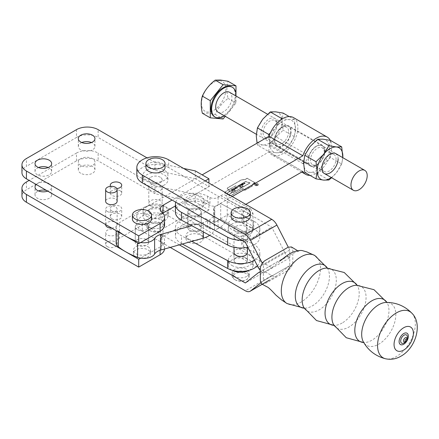 <?xml version="1.0" encoding="UTF-8"?>
<svg xmlns="http://www.w3.org/2000/svg" width="439" height="439" viewBox="0 0 439 439"><rect width="100%" height="100%" fill="white"/><g stroke="black" fill="none" stroke-linecap="round" stroke-linejoin="round"><path stroke-width="0.33" stroke-dasharray="2.19 1.65" d="M199.279 224.982A6.695 3.863 180 0 1 201.243 227.715A6.695 3.863 180 0 1 197.106 231.287A6.695 3.863 180 0 1 189.813 230.448A6.695 3.863 180 0 1 187.848 227.715A6.695 3.863 180 0 1 191.986 224.142A6.695 3.863 180 0 1 199.279 224.982M189.813 214.83A6.695 3.863 180 0 1 187.848 212.092A6.695 3.863 180 0 1 191.986 208.52A6.695 3.863 180 0 1 199.279 209.359A6.695 3.863 180 0 1 201.243 212.092A6.695 3.863 180 0 1 197.106 215.664A6.695 3.863 180 0 1 189.813 214.83M322.248 167.029A9.757 5.636 -60 0 1 326.512 157.211A9.757 5.636 -60 0 1 334.03 154.594A9.757 5.636 -60 0 1 336.049 159.061A9.757 5.636 -60 0 1 331.791 168.883A9.757 5.636 -60 0 1 324.273 171.495A9.757 5.636 -60 0 1 322.248 167.029M324.262 152.256A9.757 5.636 120 0 0 322.237 147.789A9.757 5.636 120 0 0 314.719 150.401A9.757 5.636 120 0 0 310.461 160.224A9.757 5.636 120 0 0 312.48 164.691A9.757 5.636 120 0 0 320.004 162.073A9.757 5.636 120 0 0 324.262 152.256M338.118 158.852A11.48 6.629 120 0 0 337.031 154.791M324.624 151.06A11.48 6.629 120 0 0 322.248 145.803A11.48 6.629 120 0 0 313.402 148.881A11.48 6.629 120 0 0 308.392 160.433A11.48 6.629 120 0 0 310.768 165.69A11.48 6.629 120 0 0 319.614 162.611A11.48 6.629 120 0 0 324.624 151.06M308.359 160.411A11.48 6.629 -60 0 1 313.369 148.859A11.48 6.629 -60 0 1 322.215 145.786A11.48 6.629 -60 0 1 324.591 151.038A11.48 6.629 -60 0 1 319.581 162.595A11.48 6.629 -60 0 1 310.735 165.668A11.48 6.629 -60 0 1 308.359 160.411M263.076 132.863A9.757 5.636 120 0 0 265.101 137.33A9.757 5.636 120 0 0 272.619 134.718A9.757 5.636 120 0 0 276.877 124.901A9.757 5.636 120 0 0 274.858 120.434A9.757 5.636 120 0 0 267.34 123.046A9.757 5.636 120 0 0 263.076 132.863M288.664 131.705A9.757 5.636 -60 0 1 284.406 141.523A9.757 5.636 -60 0 1 276.888 144.14A9.757 5.636 -60 0 1 274.869 139.673A9.757 5.636 -60 0 1 279.127 129.851A9.757 5.636 -60 0 1 286.645 127.239A9.757 5.636 -60 0 1 288.664 131.705M277.245 123.705A11.48 6.629 -60 0 1 269.123 137.764A11.48 6.629 -60 0 1 261.007 133.077A11.48 6.629 -60 0 1 269.123 119.018A11.48 6.629 -60 0 1 277.245 123.705M290.739 131.497A11.48 6.629 -60 0 1 285.723 143.048A11.48 6.629 -60 0 1 276.877 146.121A11.48 6.629 -60 0 1 274.501 140.87A11.48 6.629 -60 0 1 279.511 129.313A11.48 6.629 -60 0 1 288.357 126.24A11.48 6.629 -60 0 1 290.739 131.497M274.54 140.886A11.48 6.629 120 0 0 276.916 146.143A11.48 6.629 120 0 0 285.762 143.065A11.48 6.629 120 0 0 290.772 131.513A11.48 6.629 120 0 0 288.396 126.262A11.48 6.629 120 0 0 279.55 129.335A11.48 6.629 120 0 0 274.54 140.886M146.697 239.689A6.695 3.863 180 0 1 148.656 242.421A6.695 3.863 180 0 1 144.524 245.994A6.695 3.863 180 0 1 137.226 245.154A6.695 3.863 180 0 1 135.267 242.421A6.695 3.863 180 0 1 139.399 238.849A6.695 3.863 180 0 1 146.697 239.689A6.695 3.863 0 0 0 139.399 238.849A6.695 3.863 0 0 0 135.267 242.421A6.695 3.863 0 0 0 137.226 245.154A6.695 3.863 0 0 0 144.524 245.994A6.695 3.863 0 0 0 148.656 242.421A6.695 3.863 0 0 0 146.697 239.689M137.226 229.537A6.695 3.863 180 0 1 135.267 226.798A6.695 3.863 180 0 1 139.399 223.231A6.695 3.863 180 0 1 146.697 224.066A6.695 3.863 180 0 1 148.656 226.798A6.695 3.863 180 0 1 144.524 230.371A6.695 3.863 180 0 1 137.226 229.537A6.695 3.863 0 0 0 144.524 230.371A6.695 3.863 0 0 0 148.656 226.798A6.695 3.863 0 0 0 146.697 224.066A6.695 3.863 0 0 0 139.399 223.231A6.695 3.863 0 0 0 135.267 226.798A6.695 3.863 0 0 0 137.226 229.537M236.05 185.675L225.125 192.013A1.399 0.807 180 0 0 224.719 192.584A1.399 0.807 180 0 0 225.58 193.33A1.399 0.807 180 0 0 227.1 193.155L229.86 191.563L228.873 191.234L245.648 181.548L250.054 183.019L233.279 192.705L232.5 192.441L229.185 194.356A1.399 0.807 180 0 0 228.779 194.927A1.399 0.807 180 0 0 229.641 195.673A1.399 0.807 180 0 0 231.161 195.498L243.338 188.529A1.652 0.955 180 0 0 242.855 189.204A1.652 0.955 180 0 0 243.87 190.087A1.652 0.955 180 0 0 245.67 189.878L252.227 186.092L252.529 184.199L254.9 182.827L247.19 178.377L244.819 179.749L241.538 179.919L227.753 187.876A1.564 0.905 180 0 0 227.298 188.518A1.564 0.905 180 0 0 228.264 189.352A1.564 0.905 180 0 0 229.97 189.154L236.05 185.675M254.9 182.827L247.19 178.223L244.819 179.589L241.538 179.765L227.753 187.722A1.564 0.905 180 0 0 227.298 188.358A1.564 0.905 180 0 0 228.264 189.193A1.564 0.905 180 0 0 229.97 189L236.05 185.549L225.125 192.013M254.9 182.673L252.529 184.04L252.227 185.938L245.67 189.725A1.652 0.955 180 0 1 243.87 189.928A1.652 0.955 180 0 1 242.855 189.05A1.652 0.955 180 0 1 243.338 188.375L231.161 195.339A1.399 0.807 180 0 1 229.641 195.514A1.399 0.807 180 0 1 228.779 194.773A1.399 0.807 180 0 1 229.185 194.203L229.185 194.356M255.213 185.434A1.827 1.054 180 0 1 254.675 184.687A1.827 1.054 180 0 1 255.805 183.716A1.827 1.054 180 0 1 257.797 183.941A1.827 1.054 180 0 1 258.335 184.687A1.827 1.054 180 0 1 257.205 185.664A1.827 1.054 180 0 1 255.213 185.434M255.213 185.28A1.827 1.054 180 0 1 254.675 184.534A1.827 1.054 180 0 1 255.805 183.557A1.827 1.054 180 0 1 257.797 183.787A1.827 1.054 180 0 1 258.335 184.534A1.827 1.054 180 0 1 257.205 185.51A1.827 1.054 180 0 1 255.213 185.28M257.742 183.82A1.751 1.01 180 0 1 258.258 184.534A1.751 1.01 180 0 1 257.177 185.467A1.751 1.01 180 0 1 255.268 185.247A1.751 1.01 180 0 1 254.752 184.534A1.751 1.01 180 0 1 255.833 183.601A1.751 1.01 180 0 1 257.742 183.82M257.742 183.974A1.751 1.01 180 0 1 258.258 184.687A1.751 1.01 180 0 1 257.177 185.626A1.751 1.01 180 0 1 255.268 185.406A1.751 1.01 180 0 1 254.752 184.687A1.751 1.01 180 0 1 255.833 183.754A1.751 1.01 180 0 1 257.742 183.974M280.828 119.809L276.23 127.058A18.175 10.492 120 0 0 269.804 143.569A9.587 5.531 120 0 0 275.083 136.227A11.957 6.903 -60 0 1 288.632 125.845A11.957 6.903 -60 0 1 291.106 131.321A11.957 6.903 120 0 1 285.888 143.35A11.957 6.903 120 0 1 276.674 146.555A11.957 6.903 120 0 1 275.083 144.914A9.587 5.531 -60 0 0 273.804 143.602A9.587 5.531 -60 0 0 269.804 143.674L269.03 136.233M257.04 143.18L257.424 145.04L268.652 151.526L276.23 152.761L281.503 152.673L289.081 145.342L294.355 136.688L295.507 128.781L294.355 119.551L289.175 116.56M294.355 119.551L289.081 119.638L282.639 118.634M268.652 151.526L269.804 143.674A18.175 10.492 120 0 0 276.23 152.761A18.175 10.492 120 0 0 289.081 145.342A18.175 10.492 120 0 0 295.507 128.781A18.175 10.492 120 0 0 289.081 119.638A18.175 10.492 120 0 0 276.23 127.058L270.314 133.033M257.424 145.04L262.698 144.952L270.276 146.187L275.549 137.533L283.128 130.202L281.975 120.972L283.128 113.064M281.503 152.673L270.276 146.187M294.355 136.688L283.128 130.202M262.698 144.952A18.175 10.492 -60 0 1 256.272 135.81A18.175 10.492 -60 0 1 262.698 119.249A18.175 10.492 -60 0 1 275.549 111.83A18.175 10.492 -60 0 1 281.975 120.972A18.175 10.492 -60 0 1 275.549 137.533A18.175 10.492 -60 0 1 262.698 144.952M303.623 163.094A18.175 10.492 -60 0 0 303.623 163.149A18.175 10.492 120 0 0 303.623 163.198A9.587 5.531 120 0 1 307.624 163.127A9.587 5.531 120 0 1 308.902 164.444A11.957 6.903 -60 0 0 310.494 166.085A11.957 6.903 -60 0 0 319.707 162.88A11.957 6.903 -60 0 0 324.931 150.846A11.957 6.903 120 0 0 322.451 145.369A11.957 6.903 120 0 0 308.902 155.752A9.587 5.531 -60 0 1 303.623 163.094A18.175 10.492 120 0 1 310.049 146.588A18.175 10.492 -60 0 1 322.901 139.163A18.175 10.492 -60 0 1 329.327 148.305A18.175 10.492 -60 0 1 322.901 164.866A18.175 10.492 -60 0 1 310.049 172.291L304.77 172.379M309.956 175.37A21.522 12.424 -60 0 0 331.692 146.939A21.522 12.424 120 0 0 330.282 140.359M293.417 117.559A21.522 12.424 -60 0 1 297.872 127.414A21.522 12.424 120 0 1 288.478 149.073A21.522 12.424 120 0 1 271.895 154.841A21.522 12.424 120 0 1 269.025 151.889L119.496 238.207L119.496 222.589L202.159 174.859M118.327 231.902L118.327 231.172A11.48 6.629 180 0 1 116.132 227.276A11.48 6.629 180 0 1 119.496 222.589M140.694 242.526A11.48 6.629 180 0 1 137.588 241.713L137.588 243.019M232.258 196.535L214.781 206.632A3.825 2.211 0 0 0 213.656 208.19A3.825 2.211 0 0 0 213.815 208.816A20.09 11.595 180 0 1 214.633 212.092A20.09 11.595 180 0 1 203.306 222.529L191.838 225.739M302.833 163.604L269.014 144.074A9.587 5.531 120 0 0 269.804 143.569M255.262 184.418L257.018 185.412L257.649 184.951L257.309 184.599L256.585 184.594L256.129 183.919L256.486 184.649L256.14 184.852L255.262 184.265L256.963 185.401M257.512 184.693L256.985 185.181L256.228 184.742L256.947 184.424L257.649 184.792L256.585 184.44L256.036 183.76L256.486 184.649M257.545 184.77L256.985 185.335L256.228 184.901L256.947 184.578L257.512 184.852M257.034 185.253L257.561 185.099M256.486 184.495L256.14 184.852M256.14 184.693L255.311 184.369M269.014 144.074A9.587 5.531 -60 0 1 269.804 143.674M245.791 204.349L214.781 222.249A3.825 2.211 0 0 0 213.656 223.813A3.825 2.211 0 0 0 213.815 224.439A20.09 11.595 180 0 1 214.633 227.715A20.09 11.595 180 0 1 209.677 235.342M303.623 163.198A18.175 10.492 120 0 0 310.049 172.291L317.622 173.526L328.855 180.012M116.132 242.893A11.48 6.629 180 0 1 119.496 238.207M228.922 194.477A1.476 0.851 180 0 1 227.429 194.499A1.476 0.851 180 0 1 226.672 193.753A1.476 0.851 180 0 1 226.892 193.303A1.476 0.851 180 0 1 225.399 193.325A1.476 0.851 180 0 1 224.642 192.584A1.476 0.851 180 0 1 225.07 191.98L229.619 189.357A1.641 0.949 180 0 1 227.221 188.518A1.641 0.949 180 0 1 227.698 187.843L241.494 179.88L244.786 179.705L247.19 178.316L255.004 182.827L252.601 184.215L252.304 186.114L245.725 189.911A1.729 0.999 180 0 1 243.843 190.125A1.729 0.999 180 0 1 242.778 189.204A1.729 0.999 180 0 1 242.976 188.737L231.216 195.531A1.476 0.851 180 0 1 229.608 195.712A1.476 0.851 180 0 1 228.703 194.927A1.476 0.851 180 0 1 228.922 194.477L228.922 194.323A1.476 0.851 180 0 1 227.429 194.345A1.476 0.851 180 0 1 226.672 193.599A1.476 0.851 180 0 1 226.892 193.149L226.892 193.303M252.304 186.114L245.725 189.752A1.729 0.999 180 0 1 243.843 189.972A1.729 0.999 180 0 1 242.778 189.05A1.729 0.999 180 0 1 242.976 188.583L231.216 195.371A1.476 0.851 180 0 1 229.608 195.558A1.476 0.851 180 0 1 228.703 194.773A1.476 0.851 180 0 1 228.922 194.323M252.304 185.955L252.601 184.215M255.004 182.827L252.601 184.062M255.004 182.673L247.19 178.316M247.19 178.157L244.786 179.705M244.786 179.546L241.516 179.721L227.698 187.843M227.698 187.689A1.641 0.949 180 0 0 227.221 188.358A1.641 0.949 180 0 0 229.619 189.204L229.619 189.357M229.619 189.204L225.07 191.98M229.86 191.563L228.873 191.075L245.648 181.395L250.054 182.86L233.279 192.545L232.5 192.287L229.185 194.203M229.86 191.404L227.1 192.995A1.399 0.807 180 0 1 225.58 193.171A1.399 0.807 180 0 1 224.719 192.425A1.399 0.807 180 0 1 225.125 191.854M229.926 191.426L232.434 192.419L229.131 194.323A1.399 0.807 180 0 1 227.611 194.499A1.399 0.807 180 0 1 226.749 193.753A1.399 0.807 180 0 1 227.155 193.182L229.926 191.426L227.155 193.182M232.434 192.266L229.131 194.17A1.399 0.807 180 0 1 227.611 194.345A1.399 0.807 180 0 1 226.749 193.599A1.399 0.807 180 0 1 227.155 193.028M232.434 192.419L229.926 191.585M245.659 181.603L249.928 183.025L233.268 192.644L228.999 191.223L245.659 181.45L249.928 183.025M249.928 182.871L233.268 192.644M233.268 192.491L228.999 191.223M228.999 191.069L245.659 181.45M226.892 193.149A1.476 0.851 180 0 1 225.399 193.171A1.476 0.851 180 0 1 224.642 192.425A1.476 0.851 180 0 1 225.07 191.827M241.823 185.456L242.751 185.038L241.071 184.599L241.423 184.896L240.528 184.918L240.616 185.231L242.421 185.209M242.421 185.049L242.751 184.885L241.587 184.567M241.587 184.413L241.071 184.446L241.423 184.896M241.423 184.742L240.528 184.759L240.616 185.231L241.823 185.302M242.707 184.654L243.436 184.665L242.794 184.391L243.952 184.15L242.515 183.765L243.508 184.342L241.626 184.314L242.915 184.874M242.915 184.72L243.513 184.462L242.794 184.232L243.969 184.353L243.952 183.996L243.014 183.842M243.129 183.601L242.515 183.612L242.685 184.029M242.685 183.875L243.508 184.144L243.316 184.375M245.055 183.123L243.03 183.486L244.534 183.996L245.055 183.123M244.534 183.842L244.946 183.606L245.055 182.97L244.71 182.843L243.03 183.332L244.556 183.694L244.534 183.996M233.932 188.699L233.537 189.319L235.145 189.341L235.156 188.874L233.532 189L233.537 189.478L235.145 189.5L235.156 188.874L233.932 188.858M233.532 189L233.537 189.478L233.532 189M235.222 190.778L235.639 190.608L234.711 190.263L234.744 190.965L232.149 190.735L231.951 190.027L233.274 190.548L234.294 189.955L232.692 189.615L231.776 189.983L231.304 190.564L231.77 191.179L233.466 191.47L235.337 190.68M235.337 190.526L234.711 190.103L234.744 190.965L232.149 190.581L231.951 189.867L231.77 190.136L232.215 189.933M232.215 189.78L233.279 190.131L233.274 190.548M235.233 187.952L234.838 188.572L236.44 188.594L236.451 188.128L234.832 188.254L234.838 188.726L236.44 188.748L236.451 188.128L235.233 188.106M234.832 188.254L234.838 188.726L234.832 188.254M237.587 187.486L235.567 187.854L237.071 188.364L237.587 187.486M237.071 188.205L237.587 187.332L237.241 187.212L235.567 187.694L237.093 188.057L237.071 188.364M241.746 187.025L240.018 186.74L240.896 186.229L241.982 186.888L243.162 186.207L240.325 185.582L240.106 185.214L238.948 185.884L240.704 186.174L239.831 186.674L238.701 186.026L237.559 186.685L240.363 187.321L240.588 187.694L241.653 186.998M241.653 186.844L240.018 186.58L240.896 186.076L242.004 186.449L241.982 186.888M241.982 186.734L243.162 186.054L240.188 185.242M240.188 185.088L238.948 185.724L240.704 186.015L239.831 186.52L238.701 186.026M238.701 185.867L237.559 186.526L240.61 187.261L240.588 187.694M240.528 184.759L240.616 185.077L240.528 184.759M241.527 184.962L242.048 185.329L240.956 184.951L242.081 184.984L242.169 185.302L241.143 184.918M241.143 184.759L241.527 184.808M243.316 184.215L242.454 184.281M242.454 184.128L241.96 184.122M241.96 183.968L241.626 184.314M241.626 184.161L242.707 184.501M244.896 183.551L243.601 183.101L244.814 183.162L244.896 183.711L243.601 183.261L244.814 183.321L244.896 183.711M244.814 183.162L245.006 183.453L244.814 183.162M233.866 188.808L234.969 189.099L235.041 189.472L233.696 189.236L233.866 188.962L235.041 189.472L233.647 188.863L233.696 189.236L233.866 188.962M234.645 190.142L234.744 190.806L234.645 190.142M233.274 190.389L234.294 189.955M234.217 189.769L233.872 189.988M233.641 189.763L232.692 189.615M232.692 189.461L231.304 190.405L231.77 191.179M231.77 191.025L233.466 191.316L234.865 191.053M235.167 188.057L236.264 188.353L236.336 188.726L234.997 188.485L235.167 188.216L236.336 188.726L234.942 188.112L234.997 188.485L235.167 188.216M237.433 187.919L236.138 187.469L237.351 187.53L237.433 188.073L236.138 187.623L237.351 187.683L237.433 188.073M237.351 187.53L237.537 187.815L237.351 187.53M240.588 187.535L241.746 186.866M330.474 140.403L329.327 148.305L330.474 157.535L341.707 164.021L336.428 172.681L331.599 177.713M330.474 157.535L322.901 164.866L317.622 173.526M342.81 157.678L341.707 164.021M331.308 177.548A18.175 10.492 120 0 0 336.428 172.681A18.175 10.492 120 0 0 342.788 157.661M38.495 167.522A8.325 4.807 0 0 0 35.021 171.424A8.325 4.807 0 0 0 37.458 174.821A8.325 4.807 0 0 0 46.529 175.863A8.325 4.807 0 0 0 51.665 171.424A8.325 4.807 0 0 0 49.228 168.027A8.325 4.807 0 0 0 48.191 167.522M81.786 142.527A8.325 4.807 0 0 0 78.312 146.434A8.325 4.807 0 0 0 80.749 149.831A8.325 4.807 0 0 0 89.819 150.873A8.325 4.807 0 0 0 94.956 146.434A8.325 4.807 0 0 0 92.519 143.037A8.325 4.807 0 0 0 91.482 142.527M110.573 186.345A5.74 3.314 0 0 0 111.929 187.59A5.74 3.314 0 0 0 116.807 188.529M120.045 190.718A5.74 3.314 0 0 0 113.794 189.999A5.74 3.314 0 0 0 110.249 193.061A5.74 3.314 0 0 0 111.929 195.404A5.74 3.314 0 0 0 118.184 196.123A5.74 3.314 0 0 0 121.729 193.061A5.74 3.314 0 0 0 120.045 190.718M111.929 211.022A5.74 3.314 180 0 1 110.249 208.679A5.74 3.314 180 0 1 113.794 205.622A5.74 3.314 180 0 1 120.045 206.335A5.74 3.314 180 0 1 121.729 208.679A5.74 3.314 180 0 1 118.184 211.741A5.74 3.314 180 0 1 111.929 211.022M111.929 218.836A5.74 3.314 180 0 1 110.249 216.493A5.74 3.314 180 0 1 113.794 213.431A5.74 3.314 180 0 1 120.045 214.15A5.74 3.314 180 0 1 121.729 216.493A5.74 3.314 180 0 1 118.184 219.555A5.74 3.314 180 0 1 111.929 218.836M80.749 165.448A8.325 4.807 180 0 1 78.312 162.051A8.325 4.807 180 0 1 83.448 157.612A8.325 4.807 180 0 1 92.519 158.655A8.325 4.807 180 0 1 94.956 162.051A8.325 4.807 180 0 1 89.819 166.491A8.325 4.807 180 0 1 80.749 165.448M80.749 173.262A8.325 4.807 180 0 1 78.312 169.866A8.325 4.807 180 0 1 83.448 165.426A8.325 4.807 180 0 1 92.519 166.469A8.325 4.807 180 0 1 94.956 169.866A8.325 4.807 180 0 1 89.819 174.305A8.325 4.807 180 0 1 80.749 173.262M36.261 184.523A8.325 4.807 180 0 1 49.228 183.65A8.325 4.807 180 0 1 51.665 187.047A8.325 4.807 180 0 1 47.719 191.135M46.441 190.4A8.325 4.807 180 0 1 49.228 191.459A8.325 4.807 180 0 1 51.665 194.856A8.325 4.807 180 0 1 46.529 199.295A8.325 4.807 180 0 1 37.458 198.252A8.325 4.807 180 0 1 35.021 194.856A8.325 4.807 180 0 1 38.495 190.954M150.758 206.105A6.695 3.863 180 0 1 148.794 203.372A6.695 3.863 180 0 1 152.926 199.8A6.695 3.863 180 0 1 160.224 200.634A6.695 3.863 180 0 1 162.189 203.372A6.695 3.863 180 0 1 158.051 206.939A6.695 3.863 180 0 1 150.758 206.105M150.758 213.914A6.695 3.863 180 0 1 148.794 211.181A6.695 3.863 180 0 1 152.926 207.609A6.695 3.863 180 0 1 160.224 208.448A6.695 3.863 180 0 1 162.189 211.181A6.695 3.863 180 0 1 158.051 214.753A6.695 3.863 180 0 1 150.758 213.914M160.224 177.202A6.695 3.863 0 0 0 152.926 176.368A6.695 3.863 0 0 0 148.794 179.941A6.695 3.863 0 0 0 150.758 182.673A6.695 3.863 0 0 0 158.051 183.507A6.695 3.863 0 0 0 162.189 179.941A6.695 3.863 0 0 0 160.224 177.202M160.224 185.017A6.695 3.863 0 0 0 152.926 184.177A6.695 3.863 0 0 0 148.794 187.749A6.695 3.863 0 0 0 150.758 190.482A6.695 3.863 0 0 0 158.051 191.322A6.695 3.863 0 0 0 162.189 187.749A6.695 3.863 0 0 0 160.224 185.017M117.131 201.336A5.74 3.314 0 0 0 115.446 198.993A5.74 3.314 0 0 0 109.19 198.28A5.74 3.314 0 0 0 105.651 201.336M107.33 246.641A5.74 3.314 0 0 0 113.586 247.36A5.74 3.314 0 0 0 117.131 244.298A5.74 3.314 0 0 0 115.446 241.955A5.74 3.314 0 0 0 109.19 241.236A5.74 3.314 0 0 0 105.651 244.298A5.74 3.314 0 0 0 107.33 246.641M115.446 230.239A5.74 3.314 180 0 1 117.131 232.582A5.74 3.314 180 0 1 113.586 235.644A5.74 3.314 180 0 1 107.33 234.925A5.74 3.314 180 0 1 105.651 232.582A5.74 3.314 180 0 1 109.19 229.52A5.74 3.314 180 0 1 115.446 230.239M105.651 224.768A5.74 3.314 180 0 1 109.19 221.711A5.74 3.314 180 0 1 115.446 222.425A5.74 3.314 180 0 1 117.131 224.768A5.74 3.314 180 0 1 111.709 228.077M107.33 211.494A5.74 3.314 0 0 0 113.586 212.213A5.74 3.314 0 0 0 117.131 209.151A5.74 3.314 0 0 0 115.446 206.807A5.74 3.314 0 0 0 109.19 206.089A5.74 3.314 0 0 0 105.651 209.151A5.74 3.314 0 0 0 107.33 211.494M151.526 218.99A9.565 5.52 0 0 0 148.728 215.083A9.565 5.52 0 0 0 138.301 213.886A9.565 5.52 0 0 0 132.397 218.99M135.909 256.853A8.56 4.944 0 0 0 145.238 257.923A8.56 4.944 0 0 0 150.522 253.358A8.56 4.944 0 0 0 148.014 249.862A8.56 4.944 0 0 0 138.686 248.792A8.56 4.944 0 0 0 133.401 253.358A8.56 4.944 0 0 0 135.909 256.853M148.014 246.734A8.56 4.944 180 0 1 150.522 250.23A8.56 4.944 180 0 1 145.238 254.801A8.56 4.944 180 0 1 135.909 253.726A8.56 4.944 180 0 1 133.401 250.23A8.56 4.944 180 0 1 138.686 245.664A8.56 4.944 180 0 1 148.014 246.734M162.847 213.184A9.565 5.52 0 0 0 160.235 216.976A9.565 5.52 0 0 0 161.909 220.093A15.305 8.835 0 0 1 164.576 225.081M195.262 170.881L195.262 178.689L208.926 186.575L175.413 205.924M208.926 186.575L208.926 183.063M205.205 180.917L172.061 200.052M195.262 178.689L154.951 170.255L98.133 137.451L98.133 129.642M183.59 168.439L154.951 162.441L154.951 170.255M154.951 162.441L146.999 157.853M76.485 129.642L76.485 137.451L26.433 166.348L26.433 158.539M21.95 172.598A15.305 8.835 180 0 1 26.433 166.348M76.485 137.451A15.305 8.835 180 0 1 98.133 137.451M195.262 202.121L195.262 194.312L208.926 202.198L208.926 210.007L195.262 202.121L154.951 193.687L98.133 160.883A15.305 8.835 0 0 0 76.485 160.883L26.433 189.78A15.305 8.835 0 0 0 21.95 196.03M208.926 210.007L163.039 236.5A9.565 5.52 0 0 0 160.235 240.407A9.565 5.52 0 0 0 161.909 243.524L161.909 235.716A9.565 5.52 0 0 1 160.235 232.599A9.565 5.52 0 0 1 163.039 228.692L208.926 202.198M164.554 248.995A15.305 8.835 0 0 0 164.576 248.512A15.305 8.835 0 0 0 161.909 243.524M76.485 160.883L76.485 153.074L29.139 180.407M76.485 153.074A15.305 8.835 180 0 1 98.133 153.074L98.133 160.883M154.951 193.687L154.951 185.873L98.133 153.074M195.262 194.312L154.951 185.873M160.092 250.263L160.092 246.948A15.305 8.835 0 0 0 164.576 240.698A15.305 8.835 0 0 0 161.909 235.716M160.092 246.948L140.694 258.148M320.536 268.202A27.739 16.018 120 0 0 314.79 255.503A27.739 16.018 120 0 1 320.536 268.202A27.739 16.018 120 0 1 300.918 302.175A27.739 16.018 120 0 1 287.051 303.552M261.721 283.995L265.068 283.665L288.066 270.386C290.931 268.416 292.511 265.683 292.802 262.187L292.802 250.005L291.419 246.937M289.762 265.661L263.367 280.894L289.762 265.661L289.762 250.043L263.367 265.26L263.378 280.894L260.761 282.946M406.997 339.66A1.361 0.785 -60 0 1 406.037 341.328M258.203 267.324L284.587 252.096A9.587 5.531 60 0 0 289.762 257.852L263.378 273.08A9.587 5.531 60 0 1 260.338 270.49M289.762 250.043L288.269 247.157M284.587 252.096L271.73 227.133L168.68 167.638L168.68 159.829M289.751 250.032L263.367 265.26L262.297 263.18M136.836 175.254A18.652 10.772 180 0 1 148.355 165.3A18.652 10.772 180 0 1 168.68 167.638M165.059 167.44A9.565 5.52 0 0 0 162.254 163.538A9.565 5.52 0 0 0 151.828 162.337A9.565 5.52 0 0 0 145.924 167.44M250.279 216.647A9.565 5.52 0 0 0 247.481 212.745A9.565 5.52 0 0 0 237.055 211.543A9.565 5.52 0 0 0 231.15 216.647M146.697 170.173A12.435 7.178 180 0 1 160.251 168.62A12.435 7.178 180 0 1 167.923 175.254A12.435 7.178 180 0 1 164.285 180.33A12.435 7.178 180 0 1 150.731 181.883A12.435 7.178 180 0 1 143.054 175.254A12.435 7.178 180 0 1 146.697 170.173M231.924 219.379A12.435 7.178 180 0 1 245.472 217.826A12.435 7.178 180 0 1 253.149 224.461A12.435 7.178 180 0 1 249.506 229.537A12.435 7.178 180 0 1 235.957 231.09A12.435 7.178 180 0 1 228.28 224.461A12.435 7.178 180 0 1 231.924 219.379M164.285 185.017A12.435 7.178 180 0 1 150.731 186.57A12.435 7.178 180 0 1 143.054 179.941A12.435 7.178 180 0 1 146.697 174.859A12.435 7.178 180 0 1 160.251 173.306A12.435 7.178 180 0 1 167.923 179.941A12.435 7.178 180 0 1 164.285 185.017M249.506 234.223A12.435 7.178 180 0 1 235.957 235.776A12.435 7.178 180 0 1 228.28 229.147A12.435 7.178 180 0 1 231.924 224.066A12.435 7.178 180 0 1 245.472 222.513A12.435 7.178 180 0 1 253.149 229.147A12.435 7.178 180 0 1 249.506 234.223M263.373 280.889L289.751 265.661L276.905 275.774A9.587 5.531 60 0 1 276.521 276.032A9.587 5.531 60 0 1 271.73 275.56L168.68 216.065L168.68 208.251A18.652 10.772 0 0 0 148.355 205.918A18.652 10.772 0 0 0 136.836 215.867A18.652 10.772 0 0 0 142.302 223.484L142.302 231.293A18.652 10.772 180 0 1 136.836 223.676A18.652 10.772 180 0 1 148.355 213.727A18.652 10.772 180 0 1 168.68 216.065M263.378 273.08A9.587 5.531 -120 0 0 260.338 272.158M289.762 257.852A9.587 5.531 -120 0 0 284.966 257.375A9.587 5.531 -120 0 0 284.587 257.638L271.73 267.752L168.68 208.251M249.336 270.248A12.435 7.178 0 0 0 253.149 265.074A12.435 7.178 0 0 0 249.506 259.998A12.435 7.178 0 0 0 235.957 258.439A12.435 7.178 0 0 0 228.28 265.074A12.435 7.178 0 0 0 231.924 270.15A12.435 7.178 0 0 0 232.094 270.248M164.285 210.791A12.435 7.178 0 0 0 150.731 209.233A12.435 7.178 0 0 0 143.054 215.867A12.435 7.178 0 0 0 146.697 220.943A12.435 7.178 0 0 0 160.251 222.502A12.435 7.178 0 0 0 167.923 215.867A12.435 7.178 0 0 0 164.285 210.791M179.326 244.858L142.302 223.484M231.924 265.463A12.435 7.178 0 0 0 245.472 267.022A12.435 7.178 0 0 0 253.149 260.387A12.435 7.178 0 0 0 249.506 255.311A12.435 7.178 0 0 0 235.957 253.753A12.435 7.178 0 0 0 228.28 260.387A12.435 7.178 0 0 0 231.924 265.463M146.697 216.257A12.435 7.178 0 0 0 160.251 217.815A12.435 7.178 0 0 0 167.923 211.181A12.435 7.178 0 0 0 164.285 206.105A12.435 7.178 0 0 0 150.731 204.547A12.435 7.178 0 0 0 143.054 211.181A12.435 7.178 0 0 0 146.697 216.257M149.414 227.182A8.588 4.961 0 0 0 158.775 228.258A8.588 4.961 0 0 0 164.082 223.676A8.588 4.961 0 0 0 161.563 220.169A8.588 4.961 0 0 0 152.201 219.094A8.588 4.961 0 0 0 146.9 223.676A8.588 4.961 0 0 0 149.414 227.182M234.64 276.389A8.588 4.961 180 0 1 232.127 272.882A8.588 4.961 180 0 1 237.428 268.3A8.588 4.961 180 0 1 246.789 269.376A8.588 4.961 180 0 1 249.303 272.882A8.588 4.961 180 0 1 244.002 277.464A8.588 4.961 180 0 1 234.64 276.389M170.217 247.409L142.302 231.293M149.414 230.31A8.588 4.961 0 0 0 161.563 230.31A8.588 4.961 0 0 0 164.082 226.804A8.588 4.961 0 0 0 161.563 223.292A8.588 4.961 0 0 0 152.201 222.222A8.588 4.961 0 0 0 146.9 226.804A8.588 4.961 0 0 0 149.414 230.31L150.094 230.7A7.633 4.406 180 0 1 150.094 224.466A7.633 4.406 180 0 1 160.888 224.466A7.633 4.406 180 0 1 160.888 230.7A7.633 4.406 180 0 1 150.094 230.7L149.414 230.31M234.64 279.517A8.588 4.961 0 0 0 246.789 279.517A8.588 4.961 0 0 0 249.303 276.005A8.588 4.961 0 0 0 246.789 272.498A8.588 4.961 0 0 0 237.428 271.423A8.588 4.961 0 0 0 232.127 276.005A8.588 4.961 0 0 0 234.64 279.517L235.315 279.906A7.633 4.406 180 0 1 235.315 273.673A7.633 4.406 180 0 1 246.114 273.673A7.633 4.406 180 0 1 246.114 279.906A7.633 4.406 180 0 1 235.315 279.906L234.64 279.517M235.979 226.409A6.695 3.863 180 0 1 243.277 225.575A6.695 3.863 180 0 1 247.409 229.147A6.695 3.863 180 0 1 245.45 231.88A6.695 3.863 180 0 1 238.152 232.714A6.695 3.863 180 0 1 234.02 229.147A6.695 3.863 180 0 1 235.979 226.409M235.979 257.655A6.695 3.863 0 0 0 234.02 260.387A6.695 3.863 0 0 0 238.152 263.96A6.695 3.863 0 0 0 245.45 263.12A6.695 3.863 0 0 0 247.409 260.387A6.695 3.863 0 0 0 243.277 256.815A6.695 3.863 0 0 0 235.979 257.655M150.758 177.202A6.695 3.863 180 0 1 158.051 176.368A6.695 3.863 180 0 1 162.189 179.941A6.695 3.863 180 0 1 160.224 182.673A6.695 3.863 180 0 1 152.926 183.507A6.695 3.863 180 0 1 148.794 179.941A6.695 3.863 180 0 1 150.758 177.202M150.758 208.448A6.695 3.863 0 0 0 148.794 211.181A6.695 3.863 0 0 0 152.926 214.753A6.695 3.863 0 0 0 160.224 213.914A6.695 3.863 0 0 0 162.189 211.181A6.695 3.863 0 0 0 158.051 207.609A6.695 3.863 0 0 0 150.758 208.448M245.45 226.409A6.695 3.863 0 0 0 238.152 225.575A6.695 3.863 0 0 0 234.02 229.147A6.695 3.863 0 0 0 235.979 231.88A6.695 3.863 0 0 0 243.277 232.714A6.695 3.863 0 0 0 247.409 229.147A6.695 3.863 0 0 0 245.45 226.409M235.979 239.689A6.695 3.863 180 0 1 234.02 236.956A6.695 3.863 180 0 1 238.152 233.383A6.695 3.863 180 0 1 245.45 234.223A6.695 3.863 180 0 1 247.409 236.956A6.695 3.863 180 0 1 243.277 240.528A6.695 3.863 180 0 1 235.979 239.689M247.409 252.579L247.409 260.387L247.409 252.579A6.695 3.863 0 0 0 245.45 249.84A6.695 3.863 0 0 0 238.152 249.006A6.695 3.863 0 0 0 234.02 252.579L234.02 260.387A6.695 3.863 0 0 0 235.979 263.12A6.695 3.863 0 0 0 243.277 263.96A6.695 3.863 0 0 0 247.409 260.387A6.695 3.863 0 0 0 245.45 257.655A6.695 3.863 0 0 0 238.152 256.815A6.695 3.863 0 0 0 234.02 260.387L234.02 252.579M189.813 224.982A6.695 3.863 0 0 0 187.848 227.715A6.695 3.863 0 0 0 191.986 231.287A6.695 3.863 0 0 0 199.279 230.448A6.695 3.863 0 0 0 201.243 227.715A6.695 3.863 0 0 0 197.106 224.142A6.695 3.863 0 0 0 189.813 224.982M199.279 214.83A6.695 3.863 180 0 1 191.986 215.664A6.695 3.863 180 0 1 187.848 212.092A6.695 3.863 180 0 1 189.813 209.359A6.695 3.863 180 0 1 197.106 208.52A6.695 3.863 180 0 1 201.243 212.092A6.695 3.863 180 0 1 199.279 214.83M187.782 204.283A9.565 5.52 0 0 0 198.208 205.479A9.565 5.52 0 0 0 204.113 200.376A9.565 5.52 0 0 0 201.309 196.474A9.565 5.52 0 0 0 190.883 195.278A9.565 5.52 0 0 0 184.978 200.376A9.565 5.52 0 0 0 187.782 204.283M187.782 208.19A9.565 5.52 0 0 0 198.208 209.387A9.565 5.52 0 0 0 204.113 204.283A9.565 5.52 0 0 0 201.309 200.376A9.565 5.52 0 0 0 190.883 199.18A9.565 5.52 0 0 0 184.978 204.283A9.565 5.52 0 0 0 187.782 208.19M188.49 242.147A8.56 4.944 0 0 0 197.824 243.217A8.56 4.944 0 0 0 203.109 238.651A8.56 4.944 0 0 0 200.601 235.156A8.56 4.944 0 0 0 191.267 234.08A8.56 4.944 0 0 0 185.982 238.651A8.56 4.944 0 0 0 188.49 242.147M188.49 239.019A8.56 4.944 0 0 0 197.824 240.089A8.56 4.944 0 0 0 203.109 235.523A8.56 4.944 0 0 0 200.601 232.028A8.56 4.944 0 0 0 191.267 230.958A8.56 4.944 0 0 0 185.982 235.523A8.56 4.944 0 0 0 188.49 239.019M175.413 212.092A19.129 11.046 180 0 1 186.915 201.962A19.129 11.046 180 0 1 207.592 204.014L209.974 205.298A5.74 3.314 0 0 0 218.084 205.134L220.696 203.531L220.696 219.121L246.504 233.021L246.504 217.431L253.029 213.392L253.029 228.982L250.011 236.473A9.587 5.339 -61.7 0 1 246.005 240.594L243.409 242.202L243.409 234.393L246.005 232.785L250.011 236.473M175.759 202.187A19.129 11.046 180 0 1 188.627 193.78A19.129 11.046 180 0 1 207.592 196.206L209.974 197.484A5.74 3.314 0 0 0 218.084 197.325L220.68 195.717A9.587 5.339 118.3 0 1 225.223 195.103A9.587 5.339 118.3 0 1 227.221 199.493L227.221 215.083L253.029 228.982L247.497 232.407L246.054 232.796M246.027 217.168L220.68 203.526L246.01 217.162L243.409 218.77A5.74 3.314 0 0 0 241.867 221.031A5.74 3.314 0 0 0 243.689 223.451L253.764 228.878A19.129 11.046 180 0 1 259.844 236.956A19.129 11.046 180 0 1 247.848 247.206M220.68 195.717L246.005 209.354L243.409 210.961A5.74 3.314 0 0 0 241.867 213.217A5.74 3.314 0 0 0 243.689 215.642L253.764 221.069A19.129 11.046 180 0 1 259.844 229.147A19.129 11.046 180 0 1 241.565 240.177M246.01 217.162L246.504 217.431L246.01 217.162L250.011 208.514L250.565 208.744L253.029 213.392L227.221 199.493M246.005 209.354A9.587 5.339 -61.7 0 1 250.011 208.514M227.221 215.083A9.587 5.339 118.3 0 1 220.68 226.958L218.084 228.565L218.084 220.757L220.696 219.121M246.504 233.021L246.01 232.774L246.504 233.021L247.497 232.407M246.01 232.774L220.68 219.149M218.084 228.565A5.74 3.314 180 0 1 209.974 228.73L207.592 227.446A19.129 11.046 0 0 0 186.915 225.394A19.129 11.046 0 0 0 175.413 235.523A19.129 11.046 0 0 0 181.499 243.601L182.295 244.029M218.084 220.757A5.74 3.314 180 0 1 209.974 220.916L207.592 219.637A19.129 11.046 0 0 0 186.915 217.585A19.129 11.046 0 0 0 175.413 227.715A19.129 11.046 0 0 0 181.499 235.792L191.838 241.362M254.543 260.212A19.129 11.046 0 0 0 259.844 252.579A19.129 11.046 0 0 0 253.764 244.501L243.689 239.074A5.74 3.314 180 0 1 241.867 236.648A5.74 3.314 180 0 1 243.409 234.393M257.413 265.782A19.129 11.046 0 0 0 259.844 260.387A19.129 11.046 0 0 0 253.764 252.31L243.689 246.883A5.74 3.314 180 0 1 241.867 244.463A5.74 3.314 180 0 1 243.409 242.202M218.068 112.164A11.48 6.629 120 0 0 219.747 112.686A11.48 6.629 120 0 0 230.245 104.213A11.48 6.629 120 0 0 229.548 92.283M235.962 95.987A17.22 9.943 -60 0 1 224.483 115.874M231.737 86.922A17.22 9.943 -60 0 1 232.791 104.817A17.22 9.943 -60 0 1 217.042 117.526A17.22 9.943 -60 0 1 214.523 116.747M219.747 80.677A17.22 9.943 -60 0 1 224.203 97.31A17.22 9.943 -60 0 1 207.576 112.06A17.22 9.943 -60 0 1 203.114 95.428A17.22 9.943 -60 0 1 219.747 80.677M202.346 113.246L207.625 113.158L215.198 114.392C217.963 108.208 222.249 102.874 228.05 98.402C226.54 91.833 226.54 86.126 228.05 81.27M235.984 95.998L235.984 102.984L225.262 116.319M228.05 98.402L235.984 102.984M215.198 114.392L223.133 118.969M308.902 155.752L275.083 136.227M214.781 206.632L214.781 222.249M203.306 222.529L203.306 231.913M213.815 208.816L213.815 224.439M308.902 164.444L275.083 144.914M302.839 171.413L269.025 151.889L302.833 171.413M161.909 212.284L161.909 220.093M26.433 181.971L26.433 189.78M163.039 236.5L163.039 228.692M327.362 268.053A24.145 13.944 -60 0 1 327.752 268.695A24.145 13.944 -60 0 1 312.365 305.851A24.145 13.944 -60 0 1 304.957 308.178A24.145 13.944 -60 0 1 304.205 308.167M327.384 268.053L327.752 268.695L326.643 268.059A24.145 13.944 -60 0 1 335.879 284.878A24.145 13.944 -60 0 1 319.235 309.819A24.145 13.944 -60 0 1 303.848 307.536L304.265 308.096L304.957 308.178L304.216 308.183M342.129 323.033A24.145 13.944 -60 0 1 334.716 325.359A24.145 13.944 -60 0 1 333.964 325.348L334.716 325.359L333.613 324.723A24.145 13.944 -60 0 0 348.994 327A24.145 13.944 -60 0 0 365.643 302.059A24.145 13.944 -60 0 0 356.408 285.24L357.099 285.323L357.511 285.882A24.145 13.944 -60 0 1 342.129 323.033M357.126 285.235A24.145 13.944 -60 0 1 357.511 285.882L357.148 285.235M363.739 342.552L364.48 342.541L363.788 342.464L363.371 341.904A24.145 13.944 -60 0 0 378.758 344.181A24.145 13.944 -60 0 0 395.402 319.246A24.145 13.944 -60 0 0 386.166 302.427L386.858 302.504L387.275 303.064L386.907 302.416A24.145 13.944 -60 0 1 387.275 303.064A24.145 13.944 -60 0 1 371.888 340.22A24.145 13.944 -60 0 1 364.48 342.541A24.145 13.944 -60 0 1 363.728 342.53M411.853 313.172A26.708 15.42 -60 0 1 413.225 335.006A26.708 15.42 -60 0 1 396.444 356.484A26.708 15.42 -60 0 1 385.519 358.773M406.986 338.754A2.442 1.41 -60 0 1 405.263 341.761M406.991 339.232A4.752 2.744 -60 0 1 405.663 341.537M245.352 242.366L271.73 227.133M245.363 242.377L271.741 227.144M276.905 275.774L269.239 280.203M271.73 275.56L245.352 290.788M284.587 257.638L258.203 272.866M271.741 267.752L245.39 282.957M220.696 203.531L246.504 217.431M243.409 210.961L243.409 218.77M218.084 197.325L218.084 205.134M209.974 197.484L209.974 205.298M207.592 196.206L207.592 204.014M253.764 221.069L253.764 228.878M243.689 215.642L243.689 223.451M220.68 226.958L246.005 240.594M209.974 228.73L209.974 220.916M207.592 227.446L207.592 219.637M181.499 243.601L181.499 235.792M253.764 252.31L253.764 244.501M243.689 246.883L243.689 239.074M201.243 227.715L201.243 212.092L201.243 227.715M187.848 212.092L187.848 227.715L187.848 212.092M322.237 147.789L334.03 154.594M276.888 144.14L265.101 137.33M148.656 242.421L148.656 226.798L148.656 242.421M135.267 226.798L135.267 242.421L135.267 226.798M322.451 145.369L288.632 125.845M116.132 227.276L116.132 230.634M214.633 212.092L214.633 227.715M213.656 208.19L213.656 223.813M307.624 163.127L273.804 143.602M301.714 172.061L271.895 154.841M310.494 166.085L276.674 146.555M302.844 171.413L269.019 151.889M286.645 127.239L274.858 120.434M312.48 164.691L324.273 171.495M35.021 171.424L35.021 163.615M78.312 146.434L78.312 138.62M110.249 193.061L110.249 185.247M110.249 216.493L110.249 208.679M78.312 169.866L78.312 162.051M35.021 194.856L35.021 187.047M148.794 187.749L148.794 203.372M117.131 244.298L117.131 232.582M117.131 224.768L117.131 209.151M150.522 253.358L150.522 250.23M160.235 209.167L160.235 216.976M133.401 253.358L133.401 250.23M160.235 240.407L160.235 232.599M164.576 248.512L164.576 240.698M105.651 224.581L105.651 209.151M105.651 244.298L105.651 232.582M162.189 187.749L162.189 203.372M51.665 194.856L51.665 187.047M94.956 169.866L94.956 162.051M121.729 216.493L121.729 208.679M121.729 193.061L121.729 185.247M94.956 146.434L94.956 138.62M51.665 171.424L51.665 163.615M280 260.931C283.385 259.317 291.606 253.105 299.058 251.124L297.642 250.718M406.991 338.721C406.679 339.907 406.091 340.927 405.219 341.789M143.054 179.941L143.054 175.254M228.28 229.147L228.28 224.461M276.521 276.032L269.266 280.225M284.966 257.375L260.338 271.598M253.149 260.387L253.149 265.074M167.923 211.181L167.923 215.867M164.082 226.804L164.082 223.676M160.888 230.7L161.563 230.31M249.303 276.005L249.303 272.882M246.114 279.906L246.789 279.517M232.127 276.005L232.127 272.882M136.836 215.867L136.836 223.676M146.9 226.804L146.9 223.676M253.149 229.147L253.149 224.461M234.02 247.3L234.02 236.956M247.409 247.3L247.409 236.956M167.923 179.941L167.923 175.254M143.054 211.181L143.054 215.867M228.28 260.387L228.28 265.074M204.113 200.376L204.113 204.283M203.109 238.651L203.109 235.523M259.844 229.147L259.844 236.956M241.867 213.217L241.867 221.031M225.223 195.103L250.565 208.744M175.413 235.523L175.413 227.715M259.844 260.387L259.844 252.579M241.867 244.463L241.867 236.648M185.982 238.651L185.982 235.523M184.978 200.376L184.978 204.283M335.742 153.595L267.527 114.211M324.262 173.476L256.316 134.252"/><path stroke-width="0.66" d="M337.031 154.791A11.48 6.629 120 0 0 327.9 155.697A11.48 6.629 120 0 0 321.886 168.225A11.48 6.629 120 0 0 330.002 172.911A11.48 6.629 120 0 0 338.118 158.852M289.175 116.56L283.128 113.064L275.549 111.83L270.276 111.918L262.698 119.249L257.424 127.903L268.652 134.389L270.314 133.033M282.639 118.634L281.503 118.404L270.276 111.918M281.503 118.404L280.828 119.809M257.04 143.18L256.272 135.81L257.424 127.903M269.03 136.233L268.652 134.389M330.282 140.359A21.522 12.424 120 0 0 327.236 137.089A21.522 12.424 120 0 0 302.844 155.779L232.258 196.535M202.159 174.859L269.025 136.249A21.522 12.424 -60 0 1 293.417 117.559L327.236 137.089M137.588 241.713A72.698 41.974 180 0 1 118.327 231.172M191.838 225.739L160.888 234.399A12.435 7.178 0 0 0 154.621 238.41A11.48 6.629 180 0 1 140.694 242.526M304.77 155.241L316.003 161.728L323.576 154.396L328.855 145.737L317.622 139.256L310.049 146.588L304.77 155.241L303.623 163.094A9.587 5.531 -60 0 1 302.833 163.604A9.587 5.531 120 0 1 303.623 163.198L304.77 172.379L316.003 178.86L323.576 180.1A18.175 10.492 120 0 0 331.308 177.548M309.956 175.37A21.522 12.424 -60 0 1 305.714 174.365A21.522 12.424 -60 0 1 302.844 171.413L245.791 204.349M209.677 235.342A20.09 11.595 180 0 1 203.306 238.152L160.888 250.021A12.435 7.178 0 0 0 154.621 254.033A11.48 6.629 180 0 1 137.588 257.336A72.698 41.974 180 0 1 118.327 246.789A11.48 6.629 180 0 1 116.132 242.893L116.132 230.634M331.599 177.713L328.855 180.012L323.576 180.1A18.175 10.492 120 0 1 317.15 170.958L316.003 178.86M316.003 161.728L317.15 170.958A18.175 10.492 120 0 1 323.576 154.396A18.175 10.492 120 0 1 336.428 146.977L341.707 146.889L342.81 157.678M328.855 145.737L336.428 146.977A18.175 10.492 120 0 1 342.854 156.119A18.175 10.492 120 0 1 342.788 157.661M317.622 139.256L322.901 139.163L330.474 140.403L341.707 146.889M49.228 160.219A8.325 4.807 0 0 0 40.158 159.176A8.325 4.807 0 0 0 35.021 163.615A8.325 4.807 0 0 0 37.458 167.012A8.325 4.807 0 0 0 46.529 168.055A8.325 4.807 0 0 0 51.665 163.615A8.325 4.807 0 0 0 49.228 160.219M48.191 167.522A8.325 4.807 0 0 0 38.495 167.522M92.519 135.223A8.325 4.807 0 0 0 83.448 134.18A8.325 4.807 0 0 0 78.312 138.62A8.325 4.807 0 0 0 80.749 142.022A8.325 4.807 0 0 0 89.819 143.059A8.325 4.807 0 0 0 94.956 138.62A8.325 4.807 0 0 0 92.519 135.223M91.482 142.527A8.325 4.807 0 0 0 81.786 142.527M116.807 188.529A5.74 3.314 0 0 0 121.729 185.247A5.74 3.314 0 0 0 120.045 182.904A5.74 3.314 0 0 0 113.794 182.19A5.74 3.314 0 0 0 110.249 185.247A5.74 3.314 0 0 0 110.573 186.345M47.719 191.135A8.325 4.807 180 0 1 37.458 190.444A8.325 4.807 180 0 1 35.021 187.047A8.325 4.807 180 0 1 36.261 184.523M38.495 190.954A8.325 4.807 180 0 1 46.441 190.4M105.651 189.621L105.651 201.336A5.74 3.314 0 0 0 107.33 203.68A5.74 3.314 0 0 0 113.586 204.398A5.74 3.314 0 0 0 117.131 201.336L117.131 189.621A5.74 3.314 0 0 0 115.446 187.277A5.74 3.314 0 0 0 109.19 186.564A5.74 3.314 0 0 0 105.651 189.621A5.74 3.314 0 0 0 107.33 191.964A5.74 3.314 0 0 0 113.586 192.683A5.74 3.314 0 0 0 117.131 189.621M111.709 228.077A5.74 3.314 180 0 1 107.33 227.111A5.74 3.314 180 0 1 105.651 224.768L105.651 224.581M135.196 218.99A9.565 5.52 0 0 0 145.622 220.186A9.565 5.52 0 0 0 151.526 215.083A9.565 5.52 0 0 0 148.728 211.181A9.565 5.52 0 0 0 138.301 209.985A9.565 5.52 0 0 0 132.397 215.083A9.565 5.52 0 0 0 135.196 218.99M132.397 215.083L132.397 218.99A9.565 5.52 0 0 0 135.196 222.897A9.565 5.52 0 0 0 145.622 224.093A9.565 5.52 0 0 0 151.526 218.99L151.526 215.083M172.061 200.052L163.039 205.26A9.565 5.52 0 0 0 160.235 209.167A9.565 5.52 0 0 0 161.909 212.284A15.305 8.835 0 0 1 164.576 217.267L164.576 225.081A15.305 8.835 0 0 1 160.092 231.326L138.713 243.672L26.433 178.843A15.305 8.835 180 0 1 21.95 172.598L21.95 164.784A15.305 8.835 0 0 0 26.433 171.034L26.433 178.843M175.413 205.924L163.039 213.069A9.565 5.52 0 0 0 162.847 213.184M208.926 183.063L208.926 178.766L205.205 180.917M183.59 168.439L195.262 170.881L208.926 178.766M146.999 157.853L98.133 129.642A15.305 8.835 0 0 0 76.485 129.642L26.433 158.539A15.305 8.835 0 0 0 21.95 164.784M138.713 243.672L138.713 235.858L26.433 171.034M164.576 217.267A15.305 8.835 0 0 1 160.092 223.517L138.713 235.858M140.694 258.148L138.713 259.29L138.713 267.104L160.092 254.757A15.305 8.835 0 0 0 164.554 248.995M138.713 267.104L26.433 202.275L26.433 194.466A15.305 8.835 180 0 1 21.95 188.216A15.305 8.835 180 0 1 26.433 181.971L29.139 180.407M21.95 188.216L21.95 196.03A15.305 8.835 0 0 0 26.433 202.275M138.713 259.29L26.433 194.466M297.642 250.718L291.419 246.937L288.066 247.267L265.068 260.546C262.209 262.517 260.629 265.255 260.338 268.745L260.338 280.933L261.721 283.995L267.175 286.947C268.108 287.073 271.017 289.795 275.917 295.123L281.531 299.903L287.046 303.552A27.739 16.018 120 0 0 287.051 303.552L304.216 308.183M300.918 256.875A27.739 16.018 120 0 1 314.79 255.503L314.79 255.503A27.739 16.018 120 0 0 300.918 256.875A27.739 16.018 120 0 0 281.306 290.848A27.739 16.018 120 0 0 287.046 303.547M406.037 341.328A1.361 0.785 -60 0 1 406.026 341.333L406.026 341.333A1.361 0.785 -60 0 1 405.071 340.774A1.361 0.785 -60 0 1 406.037 339.106A1.361 0.785 -60 0 1 406.997 339.649L406.997 339.649A1.361 0.785 -60 0 1 406.997 339.66L406.986 338.732A2.442 1.41 -60 0 0 405.263 337.778A2.442 1.41 -60 0 0 403.54 340.757A2.442 1.41 -60 0 0 405.246 341.772A2.442 1.41 -60 0 1 405.246 341.772L405.235 341.778M260.338 270.49A9.587 5.531 60 0 1 258.203 267.324L245.352 242.366L142.302 182.865A18.652 10.772 180 0 1 136.836 175.254L136.836 167.44A18.652 10.772 0 0 0 142.302 175.057L142.302 182.865M288.269 247.157L276.905 225.081A9.587 5.531 -120 0 0 271.73 219.324L168.68 159.829A18.652 10.772 0 0 0 148.355 157.491A18.652 10.772 0 0 0 136.836 167.44M262.297 263.18L250.521 240.314A9.587 5.531 -120 0 0 245.352 234.552L142.302 175.057M145.924 163.538L145.924 167.44A9.565 5.52 0 0 0 148.728 171.347A9.565 5.52 0 0 0 159.148 172.543A9.565 5.52 0 0 0 165.059 167.44L165.059 163.538A9.565 5.52 0 0 0 162.254 159.631A9.565 5.52 0 0 0 151.828 158.435A9.565 5.52 0 0 0 145.924 163.538A9.565 5.52 0 0 0 148.728 167.44A9.565 5.52 0 0 0 159.148 168.636A9.565 5.52 0 0 0 165.059 163.538M231.15 212.745L231.15 216.647A9.565 5.52 0 0 0 233.949 220.554A9.565 5.52 0 0 0 244.375 221.75A9.565 5.52 0 0 0 250.279 216.647L250.279 212.745A9.565 5.52 0 0 0 247.481 208.838A9.565 5.52 0 0 0 237.055 207.642A9.565 5.52 0 0 0 231.15 212.745A9.565 5.52 0 0 0 233.949 216.647A9.565 5.52 0 0 0 244.375 217.843A9.565 5.52 0 0 0 250.279 212.745M260.761 282.946L250.521 291.008A9.587 5.531 60 0 1 250.142 291.266A9.587 5.531 60 0 1 245.352 290.788L170.217 247.409M260.338 272.158A9.587 5.531 -120 0 0 258.587 272.608A9.587 5.531 -120 0 0 258.203 272.866L245.352 282.979L179.326 244.858M232.094 270.248A12.435 7.178 0 0 0 249.336 270.248M234.02 247.3L234.02 252.579A6.695 3.863 0 0 0 235.979 255.311A6.695 3.863 0 0 0 243.277 256.146A6.695 3.863 0 0 0 247.409 252.579L247.409 247.3M247.848 247.206A19.129 11.046 180 0 1 227.665 245.033L181.499 220.169A19.129 11.046 180 0 1 175.413 212.092L175.413 204.283A19.129 11.046 180 0 1 175.759 202.187M241.565 240.177A19.129 11.046 180 0 1 227.665 237.225L181.499 212.361A19.129 11.046 180 0 1 175.413 204.283M191.838 241.362L227.665 260.651A19.129 11.046 0 0 0 254.543 260.212M182.295 244.029L227.665 268.465A19.129 11.046 0 0 0 257.413 265.782M355.03 190.789A11.48 6.629 120 0 0 365.528 182.317A11.48 6.629 120 0 0 364.825 170.387A11.48 6.629 120 0 0 363.146 169.871A11.48 6.629 120 0 0 352.649 178.344A11.48 6.629 120 0 0 353.346 190.268A11.48 6.629 120 0 0 355.03 190.789M267.527 114.211L229.548 92.283A11.48 6.629 120 0 0 227.863 91.767A11.48 6.629 120 0 0 217.365 100.24A11.48 6.629 120 0 0 218.068 112.164L256.316 134.252M224.483 115.874A17.22 9.943 -60 0 1 217.717 117.915A17.22 9.943 -60 0 1 215.198 117.136A17.22 9.943 -60 0 1 214.15 99.247A17.22 9.943 -60 0 1 229.893 86.538A17.22 9.943 -60 0 1 232.418 87.312A17.22 9.943 -60 0 1 235.962 95.987M215.198 117.136L214.523 116.747A17.22 9.943 -60 0 1 213.469 98.852A17.22 9.943 -60 0 1 229.218 86.143A17.22 9.943 -60 0 1 231.737 86.922L232.418 87.312M235.984 85.846L228.05 81.27L220.477 80.03L215.198 80.123L223.133 84.7L235.984 85.846L235.984 95.998M215.198 80.123C209.419 84.568 205.134 89.896 202.346 96.108L210.281 100.69L223.133 84.7M225.262 116.319L223.133 118.969L210.281 117.822L210.281 100.69M202.346 96.108C200.837 100.937 200.837 106.65 202.346 113.246L210.281 117.822M302.844 155.779L269.025 136.249L302.833 155.79M118.327 231.902L118.327 246.789M137.588 243.019L137.588 257.336M154.621 238.41L154.621 254.033M160.888 234.399L160.888 250.021M203.306 238.152L203.306 231.913M163.039 205.26L163.039 213.069M160.092 223.517L160.092 231.326M160.092 254.757L160.092 250.263M304.205 308.167A24.145 13.944 -60 0 1 295.82 290.827A24.145 13.944 -60 0 1 312.365 266.418A24.145 13.944 -60 0 1 327.362 268.053M357.126 285.235A24.145 13.944 -60 0 0 342.129 283.599A24.145 13.944 -60 0 0 325.579 308.008A24.145 13.944 -60 0 0 333.964 325.348L316.492 320.547L303.848 307.536A24.145 13.944 -60 0 1 319.235 270.386A24.145 13.944 -60 0 1 326.643 268.059L344.231 272.498L357.148 285.235M363.739 342.552L346.25 337.728L333.613 324.723A24.145 13.944 -60 0 1 348.994 287.567A24.145 13.944 -60 0 1 356.408 285.24L373.99 289.685L386.907 302.416A24.145 13.944 -60 0 0 371.888 300.786A24.145 13.944 -60 0 0 355.343 325.189A24.145 13.944 -60 0 0 363.728 342.53M363.371 341.904A24.145 13.944 -60 0 1 378.758 304.748A24.145 13.944 -60 0 1 386.166 302.427C396.214 302.411 404.78 305.988 411.853 313.172A26.708 15.42 -60 0 0 396.444 312.875A26.708 15.42 -60 0 0 378.451 338.447A26.708 15.42 -60 0 0 385.519 358.773C375.768 356.238 368.381 350.613 363.371 341.904M403.732 327.719A13.675 7.897 -60 0 1 413.401 333.3A13.675 7.897 -60 0 1 403.732 350.053A13.675 7.897 -60 0 1 394.057 344.467A13.675 7.897 -60 0 1 403.732 327.719M403.732 333.541A6.547 3.781 -60 0 1 408.358 336.214A6.547 3.781 -60 0 1 403.732 344.231A6.547 3.781 -60 0 1 399.1 341.558A6.547 3.781 -60 0 1 403.732 333.541M405.663 341.537A4.752 2.744 -60 0 1 404.05 342.947A4.752 2.744 -60 0 1 400.686 341.01A4.752 2.744 -60 0 1 404.05 335.187A4.752 2.744 -60 0 1 406.991 339.232M245.352 234.552L271.73 219.324M250.521 240.314L276.905 225.081M269.239 280.203L250.521 291.008M181.499 212.361L181.499 220.169M227.665 237.225L227.665 245.033M227.665 268.465L227.665 260.651M305.714 174.365L301.714 172.061M280 260.931C280.762 260.601 287.336 254.4 293.323 251.964C298.048 250.411 301.368 250.065 303.289 250.916L306.828 251.909L314.79 255.503L327.384 268.053M385.519 358.773C391.028 359.898 396.17 359.031 400.955 356.183C415.766 348.171 422.971 323.905 411.853 313.172M406.997 339.649A1.915 1.915 0 0 1 406.026 341.333L405.246 341.772M269.266 280.225L250.142 291.266M260.338 271.598L258.587 272.608M364.825 170.387L335.742 153.595M353.346 190.268L324.262 173.476"/></g></svg>
